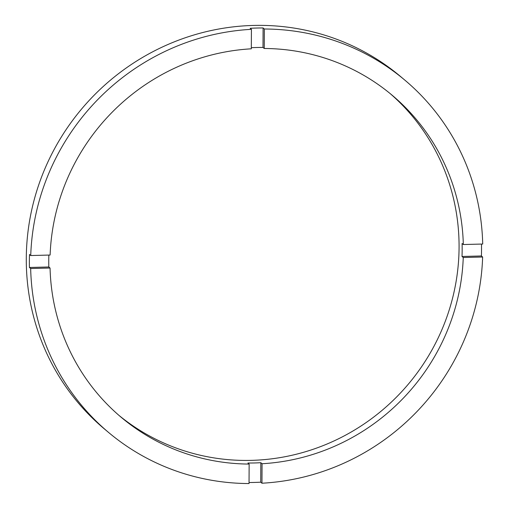 <?xml version="1.0" encoding="UTF-8"?>
<svg xmlns="http://www.w3.org/2000/svg" width="509" height="509" viewBox="0 0 509 509"><rect width="100%" height="100%" fill="white"/><g stroke="black" fill="none" stroke-linecap="round" stroke-linejoin="round"><path stroke-width="0.76" d="M251.319 47.706A210.44 204.014 130.1 0 1 263 47.445L263.102 27.963L264.336 29A230.17 223.139 130.1 0 1 405.018 80.276A230.17 223.139 130.1 0 1 482.71 244.034L463.324 244.53L462.089 243.487A210.44 204.014 130.1 0 1 462.159 249.976A210.44 204.014 130.1 0 1 462.019 256.472L463.254 257.509L482.64 257.02A230.17 223.139 130.1 0 1 261.957 483.219L262.059 463.737A210.44 204.014 130.1 0 0 463.254 257.509M262.059 463.737L260.824 462.7A210.44 204.014 130.1 0 1 247.908 463.025L249.143 464.068L249.041 483.55A230.17 223.139 130.1 0 1 108.36 432.275L104.04 428.642A230.17 223.139 130.1 0 1 26.29 258.387A230.17 223.139 130.1 0 1 159.158 48.54A230.17 223.139 130.1 0 1 400.698 76.636L405.018 80.276M108.36 432.275A230.17 223.139 130.1 0 1 30.667 268.517L50.054 268.027A210.44 204.014 130.1 0 0 121.072 417.189A210.44 204.014 130.1 0 0 249.143 464.068M50.054 268.027L48.819 266.983A210.44 204.014 130.1 0 1 48.749 260.493A210.44 204.014 130.1 0 1 48.851 255.073M118.928 415.357A210.44 204.014 130.1 0 0 338.892 438.605A210.44 204.014 130.1 0 0 459.073 247.38A210.44 204.014 130.1 0 0 390.129 93.554M462.019 256.472L481.406 255.976A230.17 223.139 130.1 0 0 481.533 249.486A230.17 223.139 130.1 0 0 481.501 244.066M263.102 27.963A230.17 223.139 130.1 0 0 250.186 28.294L251.421 29.331A230.17 223.139 130.1 0 0 30.731 255.537L29.503 254.494A230.17 223.139 130.1 0 0 29.376 260.99A230.17 223.139 130.1 0 0 29.433 267.479L48.819 266.983M251.421 29.331L251.312 48.813A210.44 204.014 130.1 0 0 50.117 255.041L30.731 255.537M463.324 244.53A210.44 204.014 130.1 0 0 392.305 95.361A210.44 204.014 130.1 0 0 264.235 48.482L264.336 29M481.406 255.976L482.64 257.02M261.957 483.219L260.723 482.182L260.824 462.7M249.047 482.513A230.17 223.139 130.1 0 0 260.723 482.182M30.667 268.517L29.433 267.479M263 47.445L264.235 48.482"/></g></svg>
